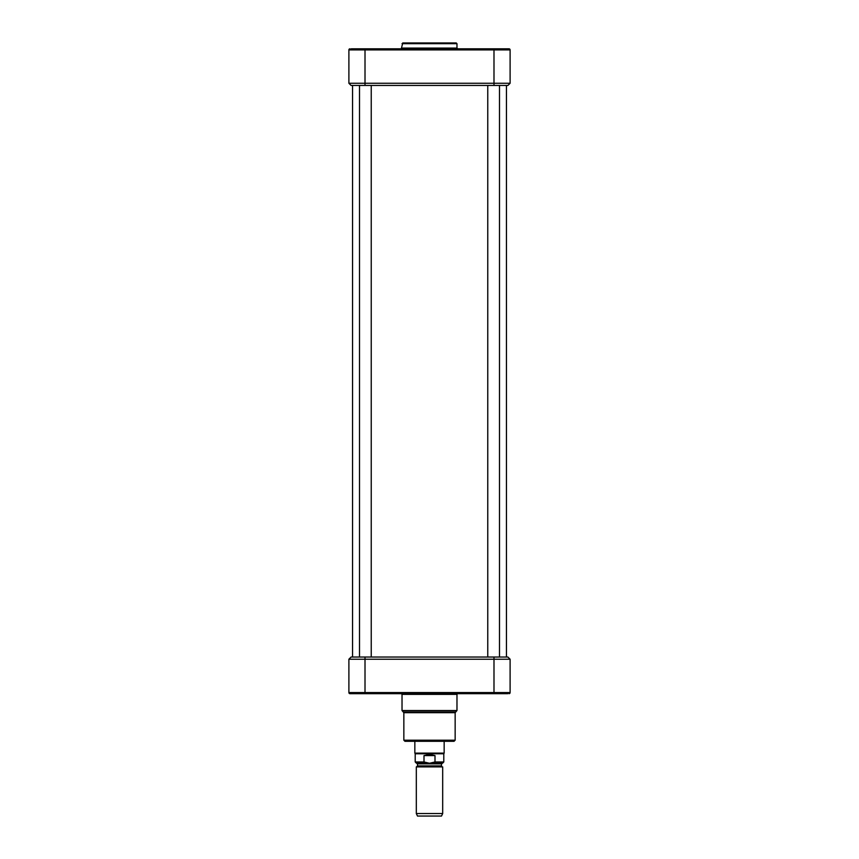 <?xml version="1.0" encoding="UTF-8"?>
<svg xmlns="http://www.w3.org/2000/svg" width="859" height="859" viewBox="0 0 859 859"><rect width="100%" height="100%" fill="white"/><g stroke="black" fill="none" stroke-linecap="round" stroke-linejoin="round"><path stroke-width="1.29" d="M352.555 85.449L352.555 657.038M429.5 766.894L416.314 766.894L416.314 813.537L442.686 813.537L442.686 766.894L429.5 766.894M441.515 763.876L441.515 765.884L417.485 765.884L417.485 763.876L441.515 763.876L442.106 763.286L429.5 763.286L442.471 763.286L443.792 761.965L434.998 761.965L429.5 763.275L424.002 761.965L424.002 755.598L429.5 754.492L434.998 755.598L434.998 761.965M424.002 761.965L415.208 761.965L416.529 763.286L429.5 763.286M424.002 755.598L434.998 755.598M443.792 761.965L443.792 753.762L415.208 753.762L415.208 761.965M444.157 741.306L444.157 753.128L414.843 753.128L414.843 741.306M442.686 813.537L441.515 816.05L417.485 816.05L416.314 813.537M454.046 741.306L404.954 741.306L403.848 740.2L455.152 740.2L454.046 741.306M507.905 657.038L510.106 659.229L507.905 657.038L351.095 657.038L348.894 659.229L510.106 659.229L510.106 692.569L348.894 692.569A1.095 1.095 0 0 0 349.989 693.675L507.766 693.675M401.411 693.653L402.023 694.373L456.977 694.373L456.977 710.533L455.753 711.971L403.247 711.971L403.848 712.691L455.152 712.691L455.152 740.2M355.121 693.675L351.234 693.675L355.121 693.675M455.152 712.691L455.753 711.971M351.234 693.675L349.989 693.675A1.095 1.095 0 0 1 348.894 692.569L348.894 659.229L351.095 657.038M509.011 693.675A1.095 1.095 0 0 0 510.106 692.569A1.095 1.095 0 0 1 509.011 693.675M499.487 85.449L499.487 657.038M371.238 85.449L371.238 657.038M351.095 85.449L348.894 83.259L351.095 85.449L507.905 85.449L510.106 83.259L348.894 83.259L348.894 49.908L510.106 49.908A1.095 1.095 0 0 0 509.011 48.813L351.234 48.813M402.023 43.68L456.977 43.68L456.247 42.95L402.753 42.95L401.293 48.813M349.989 48.813A1.095 1.095 0 0 0 348.894 49.908A1.095 1.095 0 0 1 349.989 48.813A1.095 1.095 0 0 0 348.894 49.908M507.905 85.449L510.106 83.259L510.106 49.908M417.485 765.884L442.686 766.894M493.989 657.038L493.989 693.675M365.011 657.038L365.011 693.675M456.977 710.533L402.023 710.533L403.247 711.971M349.989 693.675A1.095 1.095 0 0 1 348.894 692.569M365.011 85.449L365.011 48.813M493.989 85.449L493.989 48.813M402.023 48.083L456.977 48.083L457.707 48.813M506.445 85.449L506.445 657.038M417.184 766.389L416.314 766.894M417.485 763.876L416.894 763.286M443.792 753.762L444.157 753.128M415.208 753.762L414.843 753.128M379.302 692.945L378.572 693.675L379.302 692.945M479.698 692.945L480.428 693.675M484.229 692.945L484.97 693.675M374.771 692.945L374.03 693.675M403.848 712.691L403.848 740.2M402.023 694.373L402.023 710.533M457.589 693.653L456.977 694.373M487.762 85.449L487.762 657.038M359.513 85.449L359.513 657.038M379.302 49.543L378.572 48.813L379.302 49.543M458.813 49.543L458.083 48.813M456.977 48.083L456.977 43.68M374.771 49.543L374.03 48.813M484.229 49.543L484.97 48.813M479.698 49.543L480.428 48.813L479.698 49.543"/></g></svg>
